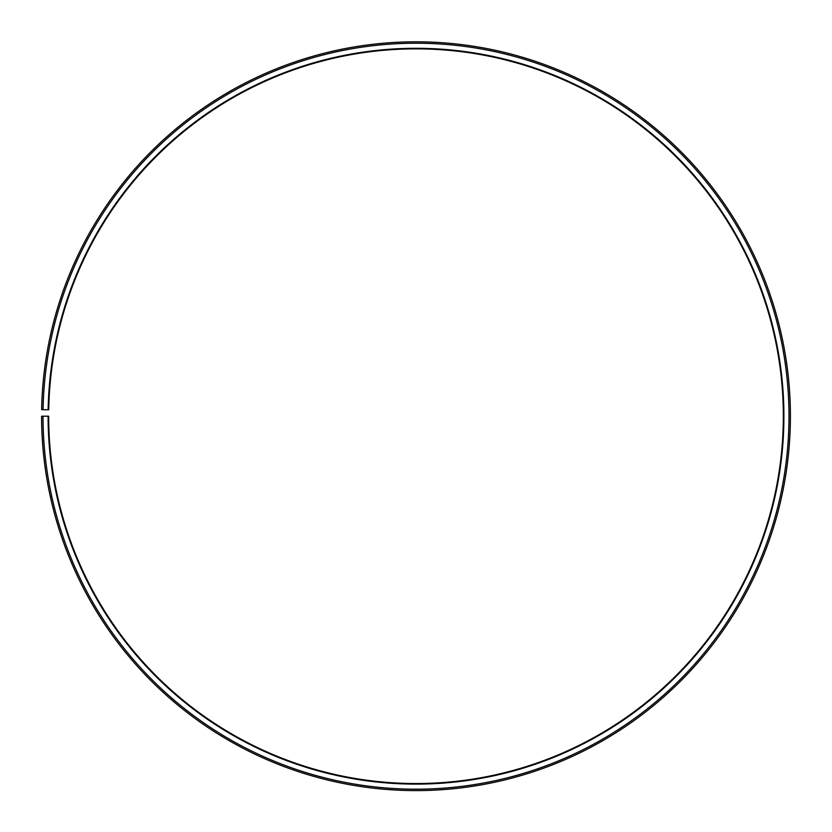 <?xml version="1.0" encoding="UTF-8"?>
<svg xmlns="http://www.w3.org/2000/svg" width="832" height="832" viewBox="0 0 832 832"><rect width="100%" height="100%" fill="white"/><g stroke="black" fill="none" stroke-linecap="round" stroke-linejoin="round"><path stroke-width="0.62" stroke-dasharray="4.16 3.12" d="M48.152 409.781A367.9 367.9 0 0 1 419.214 48.318A367.9 367.9 0 0 1 783.9 416.208A367.9 367.9 0 0 1 416 784.108A367.9 367.9 0 0 1 48.1 416.208L48.662 416.208A367.338 367.338 0 0 0 416 783.536A367.338 367.338 0 0 0 783.338 416.208A367.338 367.338 0 0 0 419.203 48.88A367.338 367.338 0 0 0 48.724 409.791L41.652 409.666A374.4 374.4 0 0 1 419.266 41.818A374.4 374.4 0 0 1 790.4 416.208A374.4 374.4 0 0 1 416 790.608A374.4 374.4 0 0 1 41.6 416.208L43.014 416.208A372.986 372.986 0 0 0 416 789.194A372.986 372.986 0 0 0 788.986 416.208A372.986 372.986 0 0 0 419.255 43.233A372.986 372.986 0 0 0 43.066 409.698M48.1 416.208L43.014 416.208"/><path stroke-width="1.25" d="M783.338 416.208A367.338 367.338 0 0 0 419.203 48.88A367.338 367.338 0 0 0 48.724 409.791L48.152 409.781A367.9 367.9 0 0 1 419.214 48.318A367.9 367.9 0 0 1 783.9 416.208A367.9 367.9 0 0 1 416 784.108A367.9 367.9 0 0 1 48.1 416.208L48.662 416.208A367.338 367.338 0 0 0 416 783.536A367.338 367.338 0 0 0 783.338 416.208M43.066 409.698L41.652 409.666A374.4 374.4 0 0 1 419.266 41.818A374.4 374.4 0 0 1 790.4 416.208A374.4 374.4 0 0 1 416 790.608A374.4 374.4 0 0 1 41.6 416.208L43.014 416.208A372.986 372.986 0 0 0 416 789.194A372.986 372.986 0 0 0 788.986 416.208A372.986 372.986 0 0 0 419.255 43.233A372.986 372.986 0 0 0 43.066 409.698L48.152 409.781M43.014 416.208L48.1 416.208"/></g></svg>
